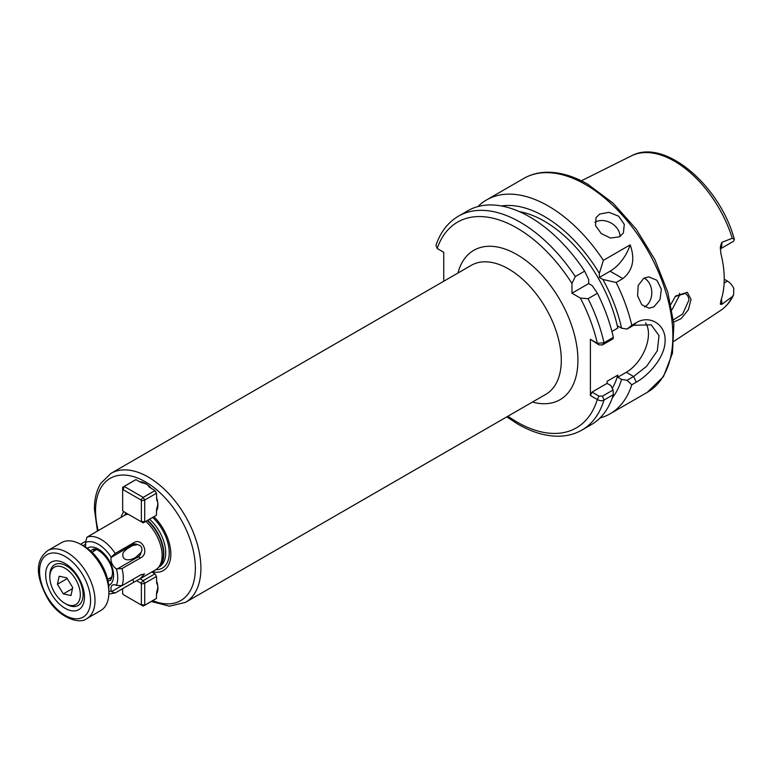 <?xml version="1.0" encoding="UTF-8"?>
<svg xmlns="http://www.w3.org/2000/svg" width="773" height="773" viewBox="0 0 773 773"><rect width="100%" height="100%" fill="white"/><g stroke="black" fill="none" stroke-linecap="round" stroke-linejoin="round"><path stroke-width="1.16" d="M673.447 319.809L682.617 314.041L688.811 300.349C689.12 297.943 687.989 295.634 685.409 293.411L675.187 296.523M670.906 304.33L675.583 296.049L687.303 292.329L691.033 299.344L688.356 309.77L681.09 318.679L673.679 322.07M653.9 306.852L660.016 299.605L661.35 289.189L656.905 280.27L648.789 276.85L643.832 278.222L638.208 285.459L637.58 295.866L641.822 304.784L649.136 308.214L653.9 306.852M619.627 236.78L623.405 232.963L624.275 224.305L618.651 216.198L608.969 212.324L599.693 214.044L596.022 217.667L595.529 225.619L601.249 233.562L610.573 238.055L619.627 236.78M631.773 325.278L636.266 322.689C649.552 314.572 665.524 324.225 665.109 340.255C665.524 356.14 649.591 374.77 636.266 382.191L631.773 384.79L627.077 380.297L633.618 376.519L646.595 366.325L657.321 350.749L659.031 335.608L651.204 324.844L633.618 325.298L627.077 329.085L631.773 325.278A123.496 71.3 -120 0 0 616.139 282.474L622.874 278.589C632.836 270.511 635.271 259.264 630.179 244.857L603.365 260.337A123.496 71.3 -120 0 0 548.337 206.033A123.496 71.3 -120 0 0 486.594 199.917A123.496 71.3 -120 0 0 477.936 206.555M600.003 417.98A123.496 71.3 -120 0 0 610.081 413.816A123.496 71.3 -120 0 0 631.773 384.79M603.365 260.337L599.336 273.352A113.631 65.608 -120 0 0 544.308 216.411A113.631 65.608 -120 0 0 501.435 205.966M724.233 279.246L727.451 281.111A11.295 6.522 60 0 1 733.78 288.348L733.616 294.842L732.282 296.658L721.711 304.417L720.31 303.741M720.446 304.34L720.822 300.823A90.277 52.12 -120 0 0 720.822 253.283L720.339 246.896L721.711 242.403A11.295 6.522 60 0 1 721.856 244.2A11.295 6.522 60 0 1 720.291 248.78M720.291 248.925L733.104 241.524A11.295 6.522 -120 0 0 733.78 241.031L734.35 239.408L732.282 238.287L721.711 242.403M679.515 293.257L679.66 295.064L671.979 309.77M594.92 222.324A15.682 12.107 -150.8 0 1 595.142 222.189A15.682 12.107 -150.8 0 1 611.25 223.126A15.682 12.107 -150.8 0 1 620.014 236.538M644.073 278.077A15.682 12.175 -90.6 0 1 651.784 292.329A15.682 12.175 -90.6 0 1 644.643 306.949A15.682 12.175 -90.6 0 1 644.566 306.997M139.623 481.753A17.644 10.184 60 0 1 145.459 483.444A17.644 10.184 60 0 1 151.295 488.488M156.484 497.474A17.644 10.184 60 0 1 157.934 505.049A17.644 10.184 60 0 1 156.484 510.953M156.484 580.707A17.644 10.184 60 0 1 157.934 588.282A17.644 10.184 60 0 1 156.484 594.176M94.403 549.313A17.644 10.184 -120 0 0 93.378 551.42M132.405 545.641L137.449 544.617A6.793 5.459 77 0 0 132.792 544.559L133.748 542.743C142.28 537.071 149.798 553.806 140.56 557.893L138.299 556.821A6.793 5.459 77 0 0 140.995 552.511L137.101 556.096C134.299 559.362 121.96 563.488 122.82 553.69L123.719 551.903L127.043 548.811L132.405 545.641A7.836 4.532 60 0 1 132.792 544.559L111.244 557.401A7.836 4.532 -120 0 0 110.954 559.275A7.836 4.532 -120 0 0 116.365 568.793L122.018 568.599A31.364 18.108 60 0 1 123.284 577.875A31.364 18.108 60 0 1 122.018 585.683L140.56 574.977L144.532 573.933L140.203 578.716L155.595 569.827A31.364 18.108 60 0 0 158.281 567.624A31.364 18.108 60 0 0 162.098 555.468A31.364 18.108 60 0 0 145.836 521.398M137.449 544.617C140.976 545.313 142.396 547.429 141.739 550.946L140.995 552.511M121.061 517.34A35.887 20.716 60 0 1 123.806 511.687M153.924 516.731A35.887 20.716 60 0 1 170.833 554.115A35.887 20.716 60 0 1 152.426 571.662M132.821 579.441L133.748 582.272L115.206 592.978L111.534 591.616L111.244 590.852A7.836 4.532 60 0 1 110.954 588.649A7.836 4.532 60 0 1 112.578 585.055A7.836 4.532 60 0 1 116.365 585.374L122.018 585.683M133.748 582.272L140.203 578.716M137.836 555.594L137.101 556.096A7.836 4.532 60 0 0 138.299 556.821L117.042 569.092M85.243 541.554L80.556 544.25M85.252 546.975A7.836 4.532 60 0 0 85.426 542.491L87.001 537.167L124.231 515.504A31.364 18.108 60 0 1 127.487 514.277A31.364 18.108 60 0 1 128.115 514.171M133.748 542.743L115.206 553.449L111.534 556.831M140.56 557.893L122.018 568.599M115.206 592.978L108.838 594.012M141.478 574.494L139.565 575.547M109.061 578.581A17.644 10.184 -120 0 0 111.409 578.755M506.759 416.879L517.91 424.145C532.81 432.725 547.081 436.726 560.725 436.146C568.513 435.73 575.605 433.692 582.011 430.02A123.496 71.3 60 0 0 603.984 400.056C602.38 401.119 600.157 400.945 597.326 399.535L590.398 395.525L592.002 392.095L598.93 396.095L602.457 396.134L613.066 390.007L613.337 394.655L603.984 400.056L602.457 396.134M507.909 416.212A118.791 68.584 -120 0 0 516.934 421.99A118.791 68.584 -120 0 0 597.326 399.535L598.93 396.095M602.457 344.922L598.93 344.874L597.326 343.289L603.993 342.777L613.337 337.366L613.066 338.787L602.457 344.922L603.993 342.777A123.496 71.3 60 0 0 588.069 298.678L580.397 298.098L571.962 293.228L588.668 283.585L588.668 279.517L584.639 271.149L575.286 276.55L571.962 283.488L571.962 293.228M598.93 344.874L590.398 339.289L597.326 343.289A118.791 68.584 -120 0 0 580.397 298.098M437.189 248.5L443.75 252.288L443.75 281.237M584.639 271.149A123.496 71.3 -120 0 0 467.868 210.729L458.515 216.121C447.982 222.363 440.465 232.093 435.962 245.341L437.189 248.491A118.791 68.584 -120 0 1 571.962 283.488M622.874 278.589L610.09 271.207A31.364 18.108 120 0 0 630.179 244.857M599.336 273.352L599.336 277.42L602.863 279.449L616.139 282.474M610.09 271.207L599.336 277.42M613.337 337.366A123.496 71.3 -120 0 0 597.413 293.286L592.186 285.614L588.668 283.585M597.413 293.286L588.069 298.678M611.907 331.472L617.772 328.081L617.772 325.993L621.54 328.167A113.631 65.608 -120 0 0 602.863 279.449M590.398 395.525L590.398 339.289M592.002 392.095L607.105 383.369L607.105 381.292L617.772 375.127L617.772 377.214L626.294 372.286A31.364 18.108 120 0 0 645.561 322.872M613.066 390.007L610.863 385.543L607.105 383.369M617.772 377.214L621.54 379.388L627.077 380.297M627.077 329.085L621.54 328.167M612.255 388.346A107.814 62.246 -120 0 0 617.772 375.127M582.011 430.02L591.355 424.628A123.496 71.3 -120 0 0 613.337 394.655M617.772 328.081A107.814 62.246 -120 0 0 519.292 211.589M612.264 397.931A113.631 65.608 -120 0 0 621.54 379.388M75.377 578.851A21.567 12.445 -120 0 0 58.932 566.223A21.567 12.445 -120 0 0 49.82 577.073A21.567 12.445 -120 0 0 54.757 592.901A21.567 12.445 -120 0 0 65.067 603.481A21.567 12.445 -120 0 0 79.281 600.466A21.567 12.445 -120 0 0 75.377 578.851M49.82 577.073L49.82 575.479A23.519 13.585 60 0 1 54.69 564.705A23.519 13.585 60 0 1 77.696 577.412A23.519 13.585 60 0 1 78.218 605.452A23.519 13.585 60 0 1 66.449 604.283L65.067 603.481M59.173 576.223L57.434 584.243L63.328 593.896L70.961 595.529L72.701 587.509L66.807 577.856L59.173 576.223M72.459 588.63L63.328 593.896M67.241 578.581L57.434 584.243M78.179 576.938A27.442 15.846 60 0 1 84.47 597.085A27.442 15.846 60 0 1 72.875 610.902A27.442 15.846 60 0 1 51.955 594.824A27.442 15.846 60 0 1 46.979 567.314A27.442 15.846 60 0 1 65.067 563.469A27.442 15.846 60 0 1 78.179 576.938M81.146 544.588L84.47 546.501A34.505 19.914 60 0 1 100.963 563.43A34.505 19.914 60 0 1 108.867 588.755L108.867 592.601A39.201 22.639 -120 0 0 99.881 563.826A39.201 22.639 -120 0 0 81.146 544.588A39.201 22.639 -120 0 0 61.54 542.646L47.684 550.647A39.201 22.639 60 0 1 86.025 571.827A39.201 22.639 60 0 1 86.885 618.555L100.751 610.544A39.201 22.639 -120 0 0 108.867 592.601M140.029 578.813L143.179 580.629L140.879 583.142A18.233 10.522 60 0 1 141.382 584.011L144.706 583.277L144.706 605.211A20.581 11.885 60 0 1 143.971 605.703A20.581 11.885 60 0 1 143.179 606.1L123.158 594.534A18.233 10.522 60 0 1 122.656 593.664L122.656 588.678M140.879 583.142L136.618 580.687M143.971 605.703L155.75 598.901A20.581 11.885 60 0 0 156.484 598.408L144.706 605.211L141.382 604.476A18.233 10.522 60 0 1 140.879 604.766M141.382 604.476L141.382 584.011M154.958 573.827L143.179 580.629A20.581 11.885 60 0 1 144.706 583.277L156.484 576.474A20.581 11.885 60 0 0 154.958 573.827L151.817 572.01M157.663 585.142L156.735 583.402L156.484 576.474M156.484 598.408L156.484 593.538L157.731 588.35A15.721 9.073 -120 0 0 157.818 586.195M157.731 588.35L157.731 585.586M147.208 484.594A15.721 9.073 -120 0 0 146.706 484.294A15.721 9.073 -120 0 0 145.305 483.589L140.184 482.072L135.961 479.637L124.182 486.439L143.179 497.406A20.581 11.885 60 0 1 144.706 500.044L144.706 521.988A20.581 11.885 60 0 1 143.971 522.48A20.581 11.885 60 0 1 143.179 522.867L123.158 511.311A18.233 10.522 60 0 1 122.656 510.441L122.656 489.976A18.233 10.522 60 0 1 123.158 489.686L124.182 486.439A20.581 11.885 60 0 0 123.39 486.826L135.169 480.023A20.581 11.885 60 0 1 135.961 479.637M143.971 522.48L155.75 515.678A20.581 11.885 60 0 0 156.484 515.185L144.706 521.988L141.382 521.253L141.382 500.788A18.233 10.522 60 0 0 140.879 499.918L143.179 497.406L154.958 490.604L149.083 486.922L148.049 485.251M157.663 501.909L156.735 500.179L156.484 493.242L144.706 500.044L141.382 500.788M156.484 515.185L156.484 510.306L157.731 505.117A15.721 9.073 -120 0 0 157.818 502.962M141.382 521.253A18.233 10.522 60 0 1 140.879 521.543M140.879 499.918L123.158 489.686M122.656 489.976L122.656 487.319A20.581 11.885 60 0 1 123.39 486.826M154.958 490.604A20.581 11.885 60 0 1 156.484 493.242M157.731 505.117L157.731 502.363M147.691 484.961L145.305 483.589M457.954 273.033A86.247 49.801 60 0 1 516.934 254.568A86.247 49.801 60 0 1 577.421 350.894A86.247 49.801 60 0 1 532.442 402.057M508.615 268.975A74.488 43.008 -120 0 0 471.375 265.284L110.993 473.356A74.488 43.008 60 0 1 168.388 493.309A74.488 43.008 60 0 1 200.903 568.271A74.488 43.008 60 0 1 185.481 602.37L545.864 394.307A74.488 43.008 -120 0 0 561.295 360.208A74.488 43.008 -120 0 0 508.615 268.975M523.804 178.428C530.259 174.727 537.419 172.688 545.294 172.302C558.879 171.77 573.083 175.771 587.895 184.312L613.173 203.241L636.121 229.059L654.866 259.593L667.824 292.271L673.872 324.351L672.452 353.242L663.447 376.625L647.291 392.336A123.496 71.3 -120 0 0 666.22 293.373A123.496 71.3 -120 0 0 585.548 184.544A123.496 71.3 -120 0 0 523.804 178.428L486.594 199.917M732.282 238.287A89.291 51.549 -120 0 0 674.423 161.171A89.291 51.549 -120 0 0 631.386 155.875C664.471 137.662 720.078 185.607 734.35 239.408M733.616 294.842C730.543 301.489 726.205 306.688 720.62 310.437A89.291 51.549 -120 0 0 732.282 296.658M721.354 299.267A11.295 6.522 60 0 1 721.856 302.784A11.295 6.522 60 0 1 721.711 304.417M108.046 581.045A17.644 10.184 -120 0 0 109.93 580.349C110.674 581.083 111.505 578.929 112.433 573.875C113.476 561.478 96.422 545.081 92.287 549.796A17.644 10.184 -120 0 0 90.741 551.072M87.165 548.231A21.567 12.445 60 0 1 103.911 553.507A21.567 12.445 60 0 1 113.583 575.479A21.567 12.445 60 0 1 108.722 585.557M147.285 520.567A30.659 17.702 60 0 1 163.451 554.106A30.659 17.702 60 0 1 159.731 565.991L158.281 567.624M147.672 520.345A30.582 17.653 60 0 1 163.828 553.826A30.582 17.653 60 0 1 159.17 566.619M149.537 519.263A30.582 17.653 60 0 1 165.702 552.743A30.582 17.653 60 0 1 159.364 566.744L158.736 567.111M124.501 515.349A33.258 19.199 60 0 1 126.105 513.011M152.716 517.427A33.258 19.199 60 0 1 169.239 552.888A33.258 19.199 60 0 1 155.866 569.672M98.21 530.693A70.565 40.747 60 0 1 95.562 510.653A70.565 40.747 60 0 1 145.459 481.84A70.565 40.747 60 0 1 195.356 568.271A70.565 40.747 60 0 1 152.716 600.66M121.235 586.021L111.534 591.616M116.365 568.793A27.442 15.846 60 0 1 117.738 577.875A27.442 15.846 60 0 1 116.365 585.374M87.001 537.167A31.364 18.108 60 0 1 115.206 553.449M85.426 542.491A27.442 15.846 60 0 1 111.244 557.401M111.244 590.852A27.442 15.846 60 0 1 108.867 591.577M85.687 544.124L83.02 545.67M636.266 382.191L633.618 376.519L626.294 372.286M636.266 322.689L633.618 325.298M724.137 283.024L727.451 281.111M458.515 216.121A123.496 71.3 60 0 1 575.286 276.55M82.305 574.126A36.07 20.823 -120 0 0 46.274 555.12A36.07 20.823 -120 0 0 47.829 597.626A36.07 20.823 -120 0 0 83.861 616.632A36.07 20.823 -120 0 0 82.305 574.126M157.392 583.779A15.721 9.073 60 0 1 157.595 585.18M157.595 588.427A15.721 9.073 60 0 1 156.648 591.664M147.981 485.289A15.721 9.073 60 0 1 149.092 486.169M157.392 500.546A15.721 9.073 60 0 1 157.595 501.948M157.595 505.204A15.721 9.073 60 0 1 156.648 508.431M141.884 482.864A15.721 9.073 60 0 1 145.16 483.666M647.291 392.336L610.081 413.816M720.62 310.437L674.008 341.299M110.993 473.356L100.886 483.241C96.567 490.246 94.412 498.856 94.412 509.049L97.456 531.128M151.266 601.491L169.442 606.187L185.481 602.37M128.086 514.161L127.487 514.277M675.032 296.687L675.583 296.049M631.386 155.875L581.344 180.814M96.441 549.661L91.997 552.222M112.124 576.822L107.679 579.383M47.684 550.647C32.746 562.213 38.225 580.61 47.375 597.983C57.743 616.825 79.097 625.125 86.885 618.555"/></g></svg>
